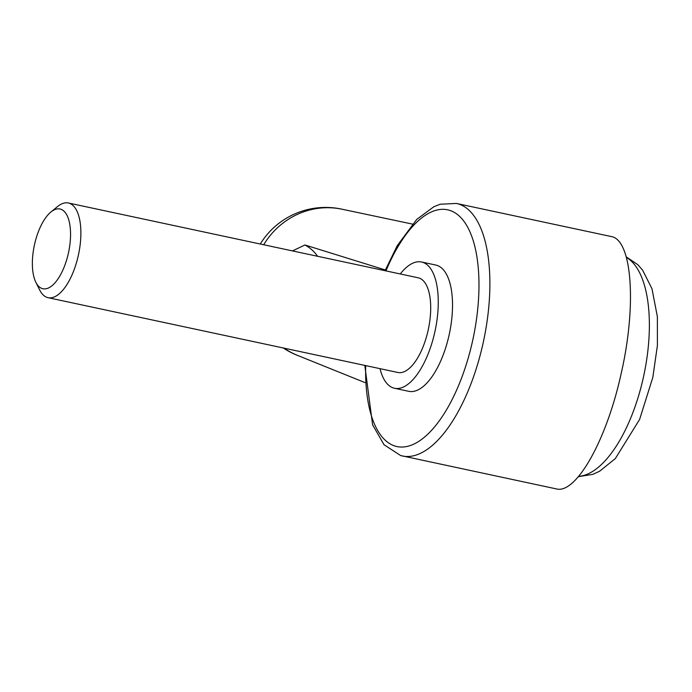 <?xml version="1.0" encoding="UTF-8"?>
<svg xmlns="http://www.w3.org/2000/svg" width="692" height="692" viewBox="0 0 692 692"><rect width="100%" height="100%" fill="white"/><g stroke="black" fill="none" stroke-linecap="round" stroke-linejoin="round"><path stroke-width="1.04" d="M284.023 348.137A76.665 73.153 106.9 0 0 297.543 355.403L364.892 382.555M364.805 365.411L372.59 424.793L383.999 444.705L400.659 455.552L556.299 488.889C575.995 494.495 606.538 440.328 621.044 374.078C636.925 305.708 632.151 239.449 611.122 236.517L456.426 203.439A129.127 55.308 102.1 0 1 457.801 203.777A129.127 55.308 102.1 0 1 482.791 344.512A129.127 55.308 102.1 0 1 402.424 455.985A129.127 55.308 102.1 0 1 401.04 455.647M380.012 368.663A64.564 27.654 -77.9 0 0 394.526 388.273A64.564 27.654 -77.9 0 0 434.714 332.541A64.564 27.654 -77.9 0 0 421.523 262A64.564 27.654 -77.9 0 0 400.27 273.963M421.523 262L435.787 265.053A64.564 27.654 102.1 0 1 448.978 335.585A64.564 27.654 102.1 0 1 408.79 391.326L394.526 388.273M35.854 282.275L39.678 289.974A48.423 20.743 -77.9 0 0 48.085 297.69A48.423 20.743 -77.9 0 0 78.222 255.884A48.423 20.743 -77.9 0 0 68.335 202.981A48.423 20.743 -77.9 0 0 57.514 206.588L50.871 212.046A40.776 17.464 -77.9 0 0 34.6 244.215A40.776 17.464 -77.9 0 0 35.854 282.275A40.776 17.464 -77.9 0 0 68.309 253.566A40.776 17.464 -77.9 0 0 50.871 212.046M68.335 202.981L418.15 277.786A48.423 20.743 102.1 0 1 428.045 330.69A48.423 20.743 102.1 0 1 397.9 372.486L48.085 297.69M292.491 250.919L304.921 244.977A38.337 36.866 -72.6 0 1 317.593 256.282M385.358 269.975L304.921 244.977M263.687 244.76A76.665 73.153 106.9 0 1 342.064 209.226A76.665 73.153 106.9 0 1 342.497 209.321A76.665 22.879 -77.7 0 0 341.952 209.183A76.665 76.665 0 0 0 260.278 244.025M626.459 257.433A112.986 48.388 102.1 0 1 643.162 378.386A112.986 48.388 102.1 0 1 578.763 476.33M365.696 365.601A121.057 51.848 -77.9 0 0 395.686 446.253A121.057 51.848 -77.9 0 0 472.325 342.064A121.057 51.848 -77.9 0 0 448.9 210.126A121.057 51.848 -77.9 0 0 385.946 270.901M456.426 203.439L440.242 204.235L433.875 206.718L416.748 219.399L397.26 245.634L385.055 270.71M626.312 256.914L637.799 264.655L642.634 270.191L651.985 288.763L657.374 316.694L657.4 345.542L652.816 377.443L639.616 419.421L615.326 458.588L599.592 471.252L592.906 474.331L578.503 476.641M283.253 347.972A76.665 76.665 0 0 0 298.849 355.922M342.064 209.226L412.389 224.078"/></g></svg>
